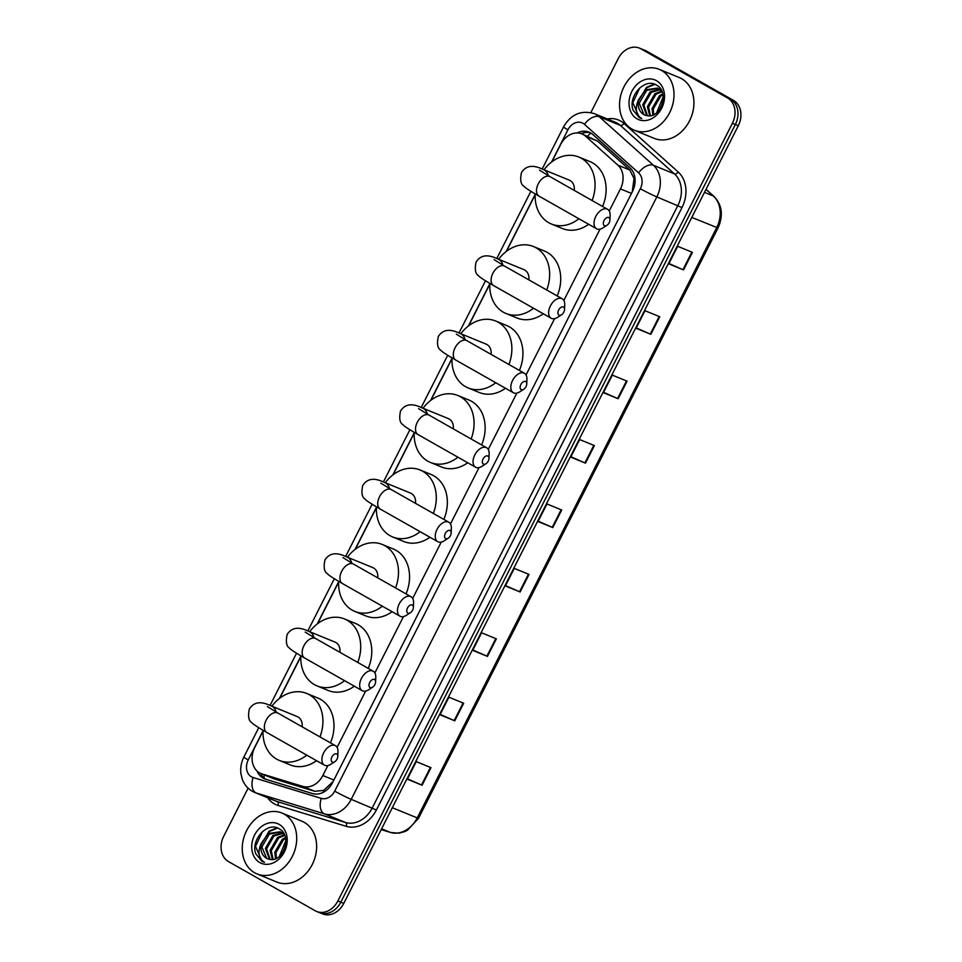 <?xml version="1.0" encoding="UTF-8"?>
<svg xmlns="http://www.w3.org/2000/svg" width="962" height="962" viewBox="0 0 962 962"><rect width="100%" height="100%" fill="white"/><g stroke="black" fill="none" stroke-linecap="round" stroke-linejoin="round"><path stroke-width="1.44" d="M632.238 191.907L634.042 178.595L629.894 170.082L597.558 141.101L581.902 133.886A19.733 15.705 -67.7 0 0 560.714 144.384L551.875 161.808M609.235 210.991L620.442 188.889A19.733 15.705 -67.7 0 0 617.905 165.163L585.569 136.195A19.733 15.705 -67.7 0 0 583.333 134.584A19.733 15.705 -67.7 0 0 581.902 133.886M263.035 731.156L254.726 747.51A19.733 15.705 -67.7 0 0 260.942 773.544L274.014 778.847L314.73 791.293L323.665 790.403L333.117 781.517M260.942 773.544A19.733 15.705 -67.7 0 0 262.025 773.929L302.741 786.387A19.733 15.705 -67.7 0 0 322.835 775.504L327.886 765.56M337.097 747.39L365.668 691.077M374.891 672.907L403.463 616.582M412.686 598.412L441.245 542.099M450.469 523.929L479.04 467.616M488.263 449.446L516.834 393.121M526.046 374.952L554.617 318.638M563.84 300.469L600.011 229.16M535.161 194.757L506.481 251.286M489.766 284.235L468.686 325.769M451.984 358.718L430.904 400.264M414.189 433.201L393.109 474.747M376.395 507.695L355.327 549.23M338.612 582.178L317.532 623.725M300.817 656.661L279.75 698.208M581.264 133.646A19.733 15.705 112.3 0 1 590.5 132.828A19.733 15.705 -67.7 0 0 589.057 132.131A19.733 15.705 -67.7 0 0 577.224 132.936M590.86 112.566L618.241 58.598A19.733 15.705 112.3 0 1 639.417 48.1A19.733 15.705 112.3 0 1 640.848 48.797L727.597 97.992A19.733 15.705 112.3 0 1 732.383 123.328L337.854 900.985A19.733 15.705 112.3 0 1 316.678 911.483A19.733 15.705 112.3 0 1 315.247 910.786L228.499 861.591A19.733 15.705 112.3 0 1 223.713 836.255L248.112 788.167M639.417 48.1L642.375 49.315A19.733 15.705 112.3 0 1 643.806 50L730.555 99.194A19.733 15.705 112.3 0 1 735.341 124.531L340.801 902.2A19.733 15.705 112.3 0 1 319.625 912.685A19.733 15.705 112.3 0 1 318.194 912M257.07 771.055A19.733 15.705 -67.7 0 0 264.538 778.835A19.733 15.705 -67.7 0 0 265.62 779.22L312.446 793.542A19.733 15.705 -67.7 0 0 332.539 782.659L632.455 191.486A19.733 15.705 -67.7 0 0 629.918 167.761L592.736 134.439A19.733 15.705 -67.7 0 0 590.488 132.828M266.077 779.364A19.733 15.705 112.3 0 1 260.522 773.364M319.625 912.685L322.583 913.9A19.733 15.705 112.3 0 0 343.759 903.402L738.287 125.745A19.733 15.705 112.3 0 0 733.501 100.409L646.753 51.214A19.733 15.705 112.3 0 0 645.322 50.517L642.375 49.315A19.733 15.705 112.3 0 1 643.806 50L730.555 99.194A19.733 15.705 112.3 0 1 735.341 124.531L340.801 902.2A19.733 15.705 112.3 0 1 319.625 912.685L316.678 911.483M487.445 656.397L472.691 650.348L481.601 632.78L496.356 638.828L487.445 656.397L486.88 656.156L495.791 638.6M454.761 720.815L440.007 714.766L448.917 697.197L463.684 703.246L454.761 720.815L454.196 720.574L463.107 703.006M422.09 785.232L407.335 779.184L416.245 761.615L431 767.664L422.09 785.232L421.512 784.98L430.423 767.423M585.485 463.155L570.731 457.106L579.641 439.538L594.396 445.586L585.485 463.155L584.92 462.914L593.819 445.346M618.157 398.737L603.402 392.688L612.325 375.12L627.08 381.168L618.157 398.737L617.592 398.496L626.502 380.94M650.841 334.319L636.086 328.282L644.997 310.714L659.752 316.751L650.841 334.319L650.276 334.079L659.186 316.522M683.525 269.913L668.77 263.865L677.681 246.296L692.436 252.345L683.525 269.913L682.96 269.673L691.858 252.104M520.129 591.979L505.363 585.942L514.285 568.374L529.04 574.41L520.129 591.979L519.552 591.738L528.463 574.182M552.801 527.573L538.047 521.524L546.957 503.956L561.712 510.004L552.801 527.573L552.236 527.332L561.147 509.764M538.215 521.188L552.236 527.332M505.543 585.605L519.552 591.738M668.939 263.528L682.96 269.673M636.255 327.946L650.276 334.079M603.571 392.364L617.592 398.496M570.899 456.77L584.92 462.914M407.503 778.847L421.512 784.98M440.175 714.429L454.196 720.574M472.859 650.011L486.88 656.156M631.926 129.064A32.888 26.166 112.3 0 1 623.232 88.336A32.888 26.166 112.3 0 1 659.247 69.336A32.888 26.166 112.3 0 1 661.628 70.503A32.888 26.166 112.3 0 1 670.334 111.231A32.888 26.166 112.3 0 1 634.307 130.219A32.888 26.166 112.3 0 1 631.926 129.064M659.247 69.336L679.172 77.501A32.888 26.166 112.3 0 1 681.553 78.668A32.888 26.166 112.3 0 1 690.247 119.384A32.888 26.166 112.3 0 1 654.232 138.384L634.307 130.219M661.267 90.127L657.431 88.083L645.514 89.863L638.624 99.603A14.863 11.833 112.3 0 0 643.758 114.526A14.863 11.833 112.3 0 0 644.829 115.043A14.863 11.833 112.3 0 0 647.306 115.693C660.774 118.771 669.672 91.943 656.926 85.377C645.105 76.936 627.705 96.236 633.068 110.089L639.177 117.508L641.798 118.627L639.73 117.148C635.605 112.807 635.233 106.95 638.624 99.603M661.904 91.45L657.431 88.083M658.008 88.336L646.68 90.344L639.189 103.259L643.987 114.622L644.913 115.079M660.172 89.719L651.37 92.256L643.867 105.171L647.498 115.729M660.966 89.598L660.293 89.43M659.655 89.322L650.192 91.775L642.7 104.69L646.813 115.62M662.012 91.715L656.048 94.18L648.556 107.095L650.456 115.729M661.64 91.149L654.881 93.699L647.39 106.614L649.699 115.813M662.89 94.829L660.738 96.104L653.246 109.019L653.751 114.67M662.698 93.915L659.559 95.623L652.068 108.538L652.873 115.055M656.469 80.688A21.453 17.063 112.3 0 1 661.664 108.225A21.453 17.063 112.3 0 1 637.097 118.867A21.453 17.063 112.3 0 1 631.89 91.342A21.453 17.063 112.3 0 1 656.469 80.688M656.673 112.734L663.155 96.897M654.232 84.115L646.452 87.386L636.976 103.643M654.881 84.343L647.029 87.626L638.311 100.18M639.79 87.879L632.816 102.645L639.309 117.568L640.584 118.194M604.04 220.563A4.606 2.778 119.6 0 0 603.715 224.988A4.606 2.778 119.6 0 0 606.962 225.276A4.606 2.778 119.6 0 0 609.211 222.679A4.606 2.778 119.6 0 0 609.944 220.021A4.606 2.778 119.6 0 0 607.792 217.388A4.606 2.778 119.6 0 0 604.04 220.563M606.962 225.276L602.885 227.91A11.183 6.746 -60.4 0 1 596.548 228.752A11.183 6.746 -60.4 0 1 595.791 216.462A11.183 6.746 -60.4 0 1 607.575 209.295A11.183 6.746 -60.4 0 1 610.112 215.163L609.944 220.021M574.254 190.404A11.183 8.899 -67.7 0 0 570.153 180.567A11.183 8.899 -67.7 0 0 569.336 180.171L543.518 169.589C537.265 166.691 527.669 162.927 521.488 172.559C519.937 179.942 520.767 184.512 523.989 186.255C524.506 187.337 529.509 190.632 539.021 196.128L596.548 228.752M578.92 218.759A36.183 28.788 112.3 0 1 551.382 224.002A36.183 28.788 112.3 0 1 548.761 222.727A36.183 28.788 112.3 0 1 535.197 193.927M544.011 169.793A36.183 28.788 112.3 0 1 578.811 157.034A36.183 28.788 112.3 0 1 581.433 158.309A36.183 28.788 112.3 0 1 592.099 200.517M578.811 157.034L589.886 161.568A36.183 28.788 112.3 0 1 592.508 162.843A36.183 28.788 112.3 0 1 602.585 206.469M588.672 224.29A36.183 28.788 112.3 0 1 562.445 228.535L551.382 224.002M558.645 310.041A4.606 2.778 119.6 0 0 558.321 314.466A4.606 2.778 119.6 0 0 561.567 314.754A4.606 2.778 119.6 0 0 563.816 312.157A4.606 2.778 119.6 0 0 564.55 309.499A4.606 2.778 119.6 0 0 562.397 306.866A4.606 2.778 119.6 0 0 558.645 310.041M561.567 314.754L557.491 317.388A11.183 6.746 -60.4 0 1 551.154 318.23A11.183 6.746 -60.4 0 1 550.396 305.94A11.183 6.746 -60.4 0 1 562.181 298.773A11.183 6.746 -60.4 0 1 564.718 304.641L564.55 309.499M528.86 279.882A11.183 8.899 -67.7 0 0 524.759 270.045A11.183 8.899 -67.7 0 0 523.941 269.649L498.124 259.067C491.871 256.169 482.275 252.405 476.094 262.037C474.543 269.42 475.372 273.99 478.595 275.733C479.112 276.815 484.114 280.11 493.626 285.606L551.154 318.23M533.525 308.237A36.183 28.788 112.3 0 1 505.988 313.48A36.183 28.788 112.3 0 1 503.366 312.205A36.183 28.788 112.3 0 1 489.802 283.405M498.617 259.271A36.183 28.788 112.3 0 1 533.417 246.512A36.183 28.788 112.3 0 1 536.038 247.787A36.183 28.788 112.3 0 1 546.705 289.995M533.417 246.512L544.492 251.046A36.183 28.788 112.3 0 1 547.113 252.321A36.183 28.788 112.3 0 1 557.19 295.947M543.277 313.768A36.183 28.788 112.3 0 1 517.051 318.013L505.988 313.48M520.863 384.523A4.606 2.778 119.6 0 0 520.526 388.961A4.606 2.778 119.6 0 0 523.785 389.237A4.606 2.778 119.6 0 0 526.022 386.64A4.606 2.778 119.6 0 0 526.755 383.994A4.606 2.778 119.6 0 0 524.615 381.361A4.606 2.778 119.6 0 0 520.863 384.523M523.785 389.237L519.696 391.871A11.183 6.746 -60.4 0 1 513.359 392.724A11.183 6.746 -60.4 0 1 512.602 380.423A11.183 6.746 -60.4 0 1 524.398 373.268A11.183 6.746 -60.4 0 1 526.923 379.136L526.755 383.994M491.065 354.365A11.183 8.899 -67.7 0 0 486.964 344.528A11.183 8.899 -67.7 0 0 486.159 344.131L460.329 333.549C454.076 330.663 444.48 326.888 438.311 336.52C436.748 343.915 437.59 348.484 440.8 350.216C441.317 351.298 446.332 354.593 455.832 360.101L513.359 392.724M495.743 382.72A36.183 28.788 112.3 0 1 468.193 387.963A36.183 28.788 112.3 0 1 465.572 386.688A36.183 28.788 112.3 0 1 452.02 357.888M460.822 333.754A36.183 28.788 112.3 0 1 495.634 320.995A36.183 28.788 112.3 0 1 498.256 322.27A36.183 28.788 112.3 0 1 508.91 364.478M495.634 320.995L506.697 325.541A36.183 28.788 112.3 0 1 509.319 326.803A36.183 28.788 112.3 0 1 519.408 370.43M505.483 388.251A36.183 28.788 112.3 0 1 479.256 392.496L468.193 387.963M483.068 459.006A4.606 2.778 119.6 0 0 482.744 463.443A4.606 2.778 119.6 0 0 485.99 463.72A4.606 2.778 119.6 0 0 488.239 461.123A4.606 2.778 119.6 0 0 488.973 458.477A4.606 2.778 119.6 0 0 486.82 455.844A4.606 2.778 119.6 0 0 483.068 459.006M485.99 463.72L481.902 466.366A11.183 6.746 -60.4 0 1 475.577 467.207A11.183 6.746 -60.4 0 1 474.819 454.906A11.183 6.746 -60.4 0 1 486.604 447.751A11.183 6.746 -60.4 0 1 489.129 453.619L488.973 458.477M453.282 428.848A11.183 8.899 -67.7 0 0 449.17 419.011A11.183 8.899 -67.7 0 0 448.364 418.614L422.546 408.044C416.293 405.146 406.698 401.37 400.517 411.002C398.965 418.398 399.795 422.967 403.018 424.711C403.535 425.781 408.537 429.076 418.049 434.583L475.577 467.207M457.948 457.215A36.183 28.788 112.3 0 1 430.411 462.445A36.183 28.788 112.3 0 1 427.789 461.171A36.183 28.788 112.3 0 1 414.225 432.383M423.039 408.237A36.183 28.788 112.3 0 1 457.84 395.49A36.183 28.788 112.3 0 1 460.461 396.765A36.183 28.788 112.3 0 1 471.115 438.973M457.84 395.49L468.915 400.024A36.183 28.788 112.3 0 1 471.536 401.298A36.183 28.788 112.3 0 1 481.613 444.925M467.7 462.746A36.183 28.788 112.3 0 1 441.474 466.991L430.411 462.445M445.286 533.501A4.606 2.778 119.6 0 0 444.949 537.926A4.606 2.778 119.6 0 0 448.196 538.215A4.606 2.778 119.6 0 0 450.444 535.618A4.606 2.778 119.6 0 0 451.178 532.96A4.606 2.778 119.6 0 0 449.026 530.327A4.606 2.778 119.6 0 0 445.286 533.501M448.196 538.215L444.119 540.848A11.183 6.746 -60.4 0 1 437.782 541.69A11.183 6.746 -60.4 0 1 437.025 529.401A11.183 6.746 -60.4 0 1 448.821 522.234A11.183 6.746 -60.4 0 1 451.346 528.102L451.178 532.96M415.488 503.342A11.183 8.899 -67.7 0 0 411.387 493.506A11.183 8.899 -67.7 0 0 410.57 493.109L384.752 482.527C378.499 479.629 368.903 475.865 362.734 485.497C361.171 492.881 362.001 497.45 365.223 499.194C365.74 500.276 370.755 503.571 380.255 509.066L437.782 541.69M420.153 531.697A36.183 28.788 112.3 0 1 392.616 536.94A36.183 28.788 112.3 0 1 389.995 535.666A36.183 28.788 112.3 0 1 376.431 506.866M385.245 482.732A36.183 28.788 112.3 0 1 420.057 469.973A36.183 28.788 112.3 0 1 422.679 471.248A36.183 28.788 112.3 0 1 433.333 513.455M420.057 469.973L431.12 474.507A36.183 28.788 112.3 0 1 433.742 475.781A36.183 28.788 112.3 0 1 443.831 519.408M429.906 537.229A36.183 28.788 112.3 0 1 403.679 541.474L392.616 536.94M407.491 607.984A4.606 2.778 119.6 0 0 407.166 612.421A4.606 2.778 119.6 0 0 410.413 612.698A4.606 2.778 119.6 0 0 412.662 610.1A4.606 2.778 119.6 0 0 413.383 607.455A4.606 2.778 119.6 0 0 411.243 604.821A4.606 2.778 119.6 0 0 407.491 607.984M410.413 612.698L406.325 615.331A11.183 6.746 -60.4 0 1 399.988 616.185A11.183 6.746 -60.4 0 1 399.242 603.883A11.183 6.746 -60.4 0 1 411.027 596.729A11.183 6.746 -60.4 0 1 413.552 602.597L413.383 607.455M377.705 577.825A11.183 8.899 -67.7 0 0 373.593 567.989A11.183 8.899 -67.7 0 0 372.787 567.592L346.957 557.01C340.716 554.124 331.108 550.348 324.94 559.98C323.388 567.376 324.218 571.945 327.441 573.677C327.946 574.759 332.96 578.054 342.46 583.561L399.988 616.185M382.371 606.18A36.183 28.788 112.3 0 1 354.822 611.423A36.183 28.788 112.3 0 1 352.2 610.148A36.183 28.788 112.3 0 1 338.648 581.349M347.45 557.214A36.183 28.788 112.3 0 1 382.263 544.456A36.183 28.788 112.3 0 1 384.884 545.731A36.183 28.788 112.3 0 1 395.538 587.938M382.263 544.456L393.326 549.001A36.183 28.788 112.3 0 1 395.947 550.264A36.183 28.788 112.3 0 1 406.036 593.891M392.123 611.712A36.183 28.788 112.3 0 1 365.897 615.957L354.822 611.423M369.709 682.467A4.606 2.778 119.6 0 0 369.372 686.904A4.606 2.778 119.6 0 0 372.619 687.181A4.606 2.778 119.6 0 0 374.867 684.583A4.606 2.778 119.6 0 0 375.601 681.938A4.606 2.778 119.6 0 0 373.448 679.304A4.606 2.778 119.6 0 0 369.709 682.467M372.619 687.181L368.542 689.826A11.183 6.746 -60.4 0 1 362.205 690.668A11.183 6.746 -60.4 0 1 361.447 678.366A11.183 6.746 -60.4 0 1 373.232 671.211A11.183 6.746 -60.4 0 1 375.769 677.08L375.601 681.938M339.911 652.308A11.183 8.899 -67.7 0 0 335.81 642.472A11.183 8.899 -67.7 0 0 334.992 642.087L309.175 631.505C302.922 628.607 293.326 624.831 287.157 634.463C285.594 641.858 286.423 646.428 289.646 648.172C290.163 649.242 295.166 652.537 304.677 658.044L362.205 690.668M344.576 680.675A36.183 28.788 112.3 0 1 317.039 685.906A36.183 28.788 112.3 0 1 314.418 684.631A36.183 28.788 112.3 0 1 300.853 655.843M309.668 631.697A36.183 28.788 112.3 0 1 344.48 618.951A36.183 28.788 112.3 0 1 347.102 620.225A36.183 28.788 112.3 0 1 357.756 662.433M344.48 618.951L355.543 623.484A36.183 28.788 112.3 0 1 358.165 624.759A36.183 28.788 112.3 0 1 368.242 668.386M354.329 686.207A36.183 28.788 112.3 0 1 328.102 690.451L317.039 685.906M331.914 756.962A4.606 2.778 119.6 0 0 331.577 761.387A4.606 2.778 119.6 0 0 334.836 761.676A4.606 2.778 119.6 0 0 337.073 759.078A4.606 2.778 119.6 0 0 337.806 756.421A4.606 2.778 119.6 0 0 335.666 753.787A4.606 2.778 119.6 0 0 331.914 756.962M334.836 761.676L330.748 764.309A11.183 6.746 -60.4 0 1 324.41 765.151A11.183 6.746 -60.4 0 1 323.665 752.861A11.183 6.746 -60.4 0 1 335.449 745.694A11.183 6.746 -60.4 0 1 337.975 751.562L337.806 756.421M302.128 726.803A11.183 8.899 -67.7 0 0 298.016 716.967A11.183 8.899 -67.7 0 0 297.21 716.57L271.38 705.988C265.139 703.09 255.531 699.326 249.362 708.958C247.811 716.341 248.641 720.911 251.864 722.654C252.369 723.737 257.383 727.031 266.883 732.527L324.41 765.151M306.794 755.158A36.183 28.788 112.3 0 1 279.245 760.401A36.183 28.788 112.3 0 1 276.623 759.126A36.183 28.788 112.3 0 1 263.071 730.326M271.873 706.192A36.183 28.788 112.3 0 1 306.686 693.434A36.183 28.788 112.3 0 1 309.307 694.708A36.183 28.788 112.3 0 1 319.961 736.916M306.686 693.434L317.749 697.967A36.183 28.788 112.3 0 1 320.37 699.242A36.183 28.788 112.3 0 1 330.459 742.868M316.546 760.689A36.183 28.788 112.3 0 1 290.32 764.934L279.245 760.401M254.629 872.762A32.888 26.166 112.3 0 1 245.923 832.034A32.888 26.166 112.3 0 1 281.95 813.034A32.888 26.166 112.3 0 1 284.331 814.201A32.888 26.166 112.3 0 1 293.025 854.929A32.888 26.166 112.3 0 1 257.01 873.917A32.888 26.166 112.3 0 1 254.629 872.762M281.95 813.034L301.876 821.199A32.888 26.166 112.3 0 1 304.257 822.366A32.888 26.166 112.3 0 1 312.951 863.082A32.888 26.166 112.3 0 1 276.924 882.082L257.01 873.917M283.958 833.826L280.134 831.781L268.206 833.561L261.327 843.301A14.863 11.833 112.3 0 0 266.45 858.224A14.863 11.833 112.3 0 0 267.532 858.741A14.863 11.833 112.3 0 0 270.009 859.391C283.477 862.469 292.376 835.641 279.617 829.076C267.809 820.634 250.409 839.934 255.772 853.787L261.88 861.206L264.502 862.325L262.434 860.846C258.309 856.505 257.936 850.648 261.327 843.301M284.596 835.148L280.134 831.781M280.712 832.034L269.384 834.042L261.88 846.957L266.678 858.32L267.616 858.777M282.876 833.417L274.062 835.954L266.57 848.869L270.202 859.427M283.67 833.296L282.996 833.128M282.359 833.02L272.895 835.473L265.404 848.388L269.516 859.319M284.704 835.413L278.752 837.878L271.26 850.793L273.16 859.427M284.343 834.848L277.585 837.397L270.081 850.312L272.402 859.511M285.594 838.527L283.441 839.802L275.938 852.717L276.443 858.369M285.401 837.613L282.263 839.321L274.771 852.236L275.577 858.753M279.16 824.386A21.453 17.063 112.3 0 1 284.367 851.923A21.453 17.063 112.3 0 1 259.788 862.565A21.453 17.063 112.3 0 1 254.593 835.04A21.453 17.063 112.3 0 1 279.16 824.386M279.365 856.433L285.846 840.596M276.936 827.813L269.144 831.084L259.68 847.342M277.573 828.041L269.733 831.324L261.015 843.878M262.482 831.577L255.507 846.344L262.001 861.267L263.275 861.892M597.558 141.101L585.569 136.195M264.069 777.957A19.733 11.929 -73 0 1 264.237 774.891M634.042 178.595A19.733 11.508 -48.1 0 1 634.896 177.705M587.529 136.195A19.733 11.508 -48.1 0 1 590.921 133.093M323.352 792.267A19.733 11.929 -73 0 1 323.665 790.403M629.894 170.082L617.905 165.163M631.481 193.41L620.442 188.889M333.874 780.026L322.835 775.504M314.73 791.293L302.741 786.387M274.014 778.847L262.025 773.929M263.047 730.747L248.244 759.92A13.155 10.462 -67.7 0 0 251.431 776.803A13.155 10.462 -67.7 0 0 253.114 777.524L321.308 798.388A13.155 10.462 -67.7 0 0 334.704 791.137L640.331 188.708A13.155 10.462 -67.7 0 0 638.636 172.895L584.475 124.363A13.155 10.462 -67.7 0 0 582.984 123.292A13.155 10.462 -67.7 0 0 567.905 129.822L551.563 162.049M594.396 113.672A26.311 20.936 112.3 0 1 596.308 114.598A26.311 20.936 112.3 0 1 599.29 116.751L620.322 125.373A26.311 20.936 -67.7 0 0 617.327 123.22A26.311 20.936 -67.7 0 0 615.427 122.294L594.396 113.672C581.192 109.872 570.911 114.274 563.552 126.9A13.155 0.806 26.9 0 0 567.905 129.822M584.475 124.363A13.155 7.672 -48.1 0 1 599.29 116.751L653.451 165.284A26.311 20.936 112.3 0 1 656.842 196.909L351.214 799.338A26.311 20.936 112.3 0 1 324.422 813.84L256.229 792.989A26.311 20.936 112.3 0 1 254.774 792.472L275.805 801.081A26.311 20.936 -67.7 0 0 277.248 801.599L345.454 822.462A26.311 20.936 -67.7 0 0 372.246 807.948L677.873 205.531A26.311 20.936 -67.7 0 0 674.482 173.906L620.322 125.373A3.295 1.924 131.9 0 0 624.025 123.473L678.186 171.994A29.606 23.545 112.3 0 1 681.998 207.576L376.37 810.004A29.606 23.545 112.3 0 1 346.224 826.322L278.03 805.471A29.606 23.545 112.3 0 1 267.664 797.751M278.03 805.471A3.295 1.984 107 0 0 277.248 801.599L256.229 792.989A13.155 7.949 -73 0 1 253.114 777.524M607.287 118.951A29.606 23.545 112.3 0 1 620.658 121.044A29.606 23.545 112.3 0 1 624.025 123.473M727.597 97.992L733.501 100.409M732.383 123.328L738.287 125.745M640.848 48.797L646.753 51.214M337.854 900.985L343.759 903.402M638.636 172.895A13.155 7.672 -48.1 0 1 653.451 165.284L674.482 173.906A3.295 1.924 131.9 0 0 678.186 171.994M640.331 188.708A13.155 0.806 26.9 0 0 656.842 196.909L681.998 207.576M321.308 798.388A13.155 7.949 -73 0 0 324.422 813.84L345.454 822.462A3.295 1.984 107 0 1 346.224 826.322M334.704 791.137A13.155 0.806 26.9 0 0 351.214 799.338L376.37 810.004M535.185 194.336L506.168 251.527M489.778 283.814L468.374 326.01M451.996 358.309L430.591 400.505M414.201 432.792L392.797 474.987M376.419 507.275L355.014 549.47M338.624 581.769L317.219 623.965M300.841 656.252L279.425 698.448M254.774 792.472L252.321 791.281C247.607 788.515 244.264 784.511 242.292 779.268L240.921 773.652C240.247 767.856 241.234 762.301 243.891 756.986A13.155 0.806 26.9 0 0 248.244 759.92M691.786 217.4L718.001 228.006L418.53 818.289L417.231 817.904L716.702 227.609A26.311 20.936 -67.7 0 0 713.311 195.983A6.578 3.836 -48.1 0 1 713.984 196.404C722.161 205.038 723.496 215.56 718.001 228.006M390.933 832.563A6.578 3.98 -73 0 1 390.644 832.491A6.578 3.98 -73 0 1 390.428 832.419A26.311 20.936 -67.7 0 0 417.231 817.904L392.316 807.695M418.53 818.289L407.455 830.242L404.581 831.661L398.929 833.176L390.644 832.491L381.205 829.605L390.428 832.419L381.601 828.799M704.485 192.376L713.311 195.983L705.976 189.418M548.256 175.649A11.183 8.899 -67.7 0 0 544.324 169.985A11.183 8.899 -67.7 0 0 543.518 169.589M539.538 170.178L550.048 176.671A11.183 6.746 119.6 0 0 538.263 183.838A11.183 6.746 119.6 0 0 539.021 196.128M502.861 265.127A11.183 8.899 -67.7 0 0 498.929 259.463A11.183 8.899 -67.7 0 0 498.124 259.067M494.143 259.656L504.653 266.149A11.183 6.746 119.6 0 0 492.869 273.316A11.183 6.746 119.6 0 0 493.626 285.606M465.079 339.61A11.183 8.899 -67.7 0 0 461.147 333.946A11.183 8.899 -67.7 0 0 460.329 333.549M456.349 334.151L466.871 340.644A11.183 6.746 119.6 0 0 455.074 347.799A11.183 6.746 119.6 0 0 455.832 360.101M427.284 414.105A11.183 8.899 -67.7 0 0 423.352 408.429A11.183 8.899 -67.7 0 0 422.546 408.044M418.566 408.634L429.076 415.127A11.183 6.746 119.6 0 0 417.292 422.282A11.183 6.746 119.6 0 0 418.049 434.583M389.502 488.588A11.183 8.899 -67.7 0 0 385.558 482.924A11.183 8.899 -67.7 0 0 384.752 482.527M380.772 483.116L391.293 489.61A11.183 6.746 119.6 0 0 379.497 496.777A11.183 6.746 119.6 0 0 380.255 509.066M351.707 563.071A11.183 8.899 -67.7 0 0 347.775 557.407A11.183 8.899 -67.7 0 0 346.957 557.01M342.989 557.611L353.499 564.105A11.183 6.746 119.6 0 0 341.714 571.26A11.183 6.746 119.6 0 0 342.46 583.561M313.913 637.566A11.183 8.899 -67.7 0 0 309.98 631.89A11.183 8.899 -67.7 0 0 309.175 631.505M305.195 632.094L315.704 638.588A11.183 6.746 119.6 0 0 303.92 645.742A11.183 6.746 119.6 0 0 304.677 658.044M276.13 712.048A11.183 8.899 -67.7 0 0 272.198 706.385A11.183 8.899 -67.7 0 0 271.38 705.988M267.4 706.577L277.922 713.07A11.183 6.746 119.6 0 0 266.137 720.237A11.183 6.746 119.6 0 0 266.883 732.527M563.552 126.9L542.171 169.047M530.88 191.306L496.777 258.525M485.485 280.784L458.982 333.008M447.691 355.279L421.2 407.491M409.896 429.761L383.405 481.986M372.114 504.244L345.623 556.469M334.319 578.739L307.828 630.952M296.536 653.222L270.033 705.447M258.742 727.705L243.891 756.986M706.048 189.298L713.984 196.404M550.048 176.671L607.575 209.295M504.653 266.149L562.181 298.773M466.871 340.644L524.398 373.268M429.076 415.127L486.604 447.751M391.293 489.61L448.821 522.234M353.499 564.105L411.027 596.729M315.704 638.588L373.232 671.211M277.922 713.07L335.449 745.694"/></g></svg>
